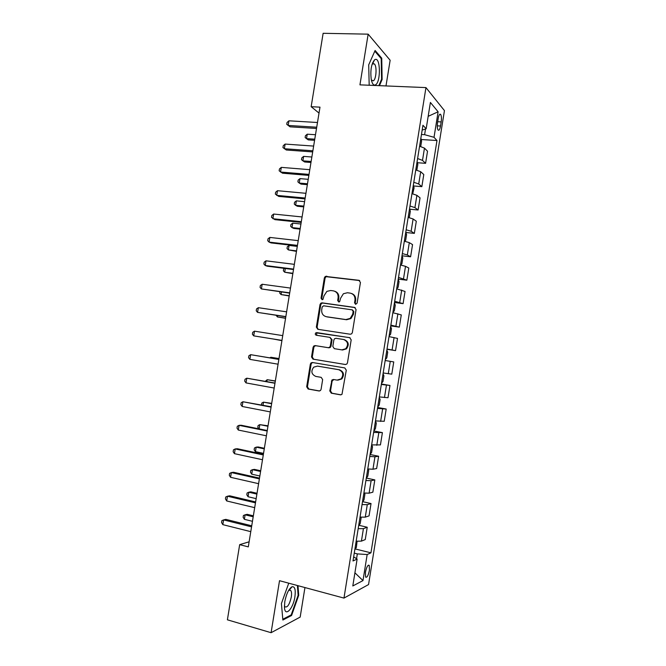 <?xml version="1.0" encoding="UTF-8"?>
<svg xmlns="http://www.w3.org/2000/svg" width="666" height="666" viewBox="0 0 666 666"><rect width="100%" height="100%" fill="white"/><g stroke="black" fill="none" stroke-linecap="round" stroke-linejoin="round"><path stroke-width="1" d="M355.611 304.312L357.109 303.13L360.439 282.484L358.924 280.303L325.316 276.398L324.359 277.839L321.062 298.152L322.086 299.667L322.927 299.467L323.976 295.862L326.864 291.383L330.669 290.501L333.358 290.859C336.78 291.7 338.361 294.014 338.112 297.802L337.679 300.449L338.719 301.973L339.61 301.756L340.634 298.143L343.406 293.731L347.419 292.749L350.15 293.115C353.621 293.956 355.228 296.295 354.978 300.108L354.545 302.78L355.611 304.312M289.502 589.901L289.51 589.052M369.439 570.229L369.264 565.401C367.882 564.61 366.608 566.899 365.434 572.252L365.609 577.081C367.008 577.847 368.281 575.566 369.439 570.229M372.644 62.754L372.777 63.437M329.787 390.917L331.277 393.181L340.434 394.83L341.983 394.339L346.287 370.179L344.78 367.923L312.437 362.504L311.072 362.87L310.356 364.119L306.676 386.78L308.133 389.019L318.972 390.967L320.446 390.534L321.079 389.36L322.652 379.595L321.179 377.347L315.784 376.415C311.405 374.334 310.722 371.245 313.744 367.141L317.457 366.109L338.744 369.705C343.107 371.661 343.889 374.717 341.109 378.871L337.063 380.111L333.491 379.487L332.001 379.928L329.787 390.917L330.511 390.959L332.001 393.223L341 394.838M385.989 85.939L390.143 60.24L368.156 34.157L359.94 84.857L425.957 87.596L343.964 598.093L279.52 580.694L271.087 632.7L227.397 619.813L239.668 544.655L248.293 546.878L319.988 107.151L311.155 106.693L319.022 113.078M368.156 34.157L323.135 33.3L311.155 106.693M350.216 334.232L351.64 333.832L352.356 332.567L356.069 309.598L354.545 307.401L322.111 302.855L320.904 303.138L320.03 304.52L316.358 327.114L317.824 329.304L350.216 334.232M351.182 339.868L347.469 362.862L346.82 364.061L345.329 364.51L312.978 359.14L311.522 356.926L313.095 347.244L313.853 345.954L315.176 345.604L328.188 347.685L329.578 347.302L330.294 346.037L331.343 339.568L329.861 337.362L316.308 335.256C315.135 334.698 314.976 333.882 315.842 332.809L349.667 337.637L351.182 339.868M438.211 118.415L437.545 122.561C437.087 126.032 437.246 128.505 438.028 129.987C439.002 130.877 439.835 129.554 440.517 126.016L441.175 121.928C441.641 118.448 441.475 115.967 440.692 114.46C439.727 113.57 438.894 114.885 438.211 118.415M425.957 87.596L444.438 110.606L368.556 584.565L343.964 598.093M422.169 130.103L426.173 128.763L422.943 125.266L352.997 560.963L357.118 559.09L353.654 556.843M426.173 128.763L430.394 102.456L438.111 111.788L434.024 137.304L424.608 134.682L421.47 134.482M421.195 139.51L436.979 140.518L434.024 137.304M436.979 140.518L370.945 552.83L367.166 554.545L362.987 580.586L352.805 585.963L357.118 559.09M271.087 632.7L300.175 617.091L304.945 587.562M249.126 541.799L239.668 544.655M424.608 134.682L425.524 128.979M356.56 558.724L357.334 553.887L354.254 553.121M417.391 162.72L425.591 163.328L427.53 151.207L424.467 148.135L419.58 146.212M413.569 185.956L421.844 186.655L423.792 174.517L420.687 171.72L415.775 169.922L417.107 161.647M409.74 209.216L418.106 209.998L420.055 197.86L416.899 195.329L411.971 193.648M405.902 232.492L414.352 233.375L416.308 221.22L413.103 218.964L408.15 217.407M402.048 255.794L410.606 256.776L412.554 244.605L409.307 242.632L404.337 241.192M398.243 279.129L406.851 280.203L408.799 268.015L405.511 266.325L400.507 265.001M394.497 302.489L403.088 303.654L405.045 291.458L396.686 288.844M390.734 325.874L399.325 327.131L401.282 314.918L392.857 312.704M386.979 349.292L395.554 350.632L397.51 338.411L389.019 336.596M383.175 372.96L391.783 374.159L393.748 361.921L385.181 360.514M381.41 383.991L389.968 385.464L381.335 384.457M379.329 396.919L388.003 397.719L389.968 385.464M377.639 407.467L386.188 409.032L377.48 408.425M375.482 420.904L384.224 421.295L386.188 409.032M373.867 430.977L382.409 432.625L373.634 432.425M371.628 444.913L380.436 444.905L382.409 432.625M370.088 454.503L378.621 456.243L374.95 456.793L369.772 456.451M367.765 468.956L372.96 469.23L376.648 468.531L378.621 456.243M366.408 478.08L374.825 479.886L371.112 480.719L365.917 480.502M363.902 493.015L369.114 493.173L372.852 492.191L374.825 479.886M362.729 501.681L371.037 503.554L367.274 504.67L362.046 504.578M360.031 517.107L365.268 517.141L369.056 515.875L371.037 503.554M359.032 525.316L367.232 527.247L363.42 528.654L358.175 528.679M356.16 541.225L361.422 541.133L365.259 539.585L367.232 527.247M355.328 548.975L370.945 552.83M425.591 163.328L422.502 160.398L417.607 158.533M421.844 186.655L418.714 183.991L413.794 182.259M418.106 209.998L414.926 207.617L409.981 206.002M414.352 233.375L411.13 231.269L406.168 229.77M410.606 256.776L407.334 254.945L402.347 253.571M406.851 280.203L398.518 277.397M403.088 303.654L394.688 301.248M399.325 327.131L390.859 325.125M395.554 350.632L387.021 349.034M357.334 553.887L367.166 554.545M428.163 116.334L438.111 111.788M362.987 580.586L354.92 572.818M379.462 85.664L382.118 79.495L381.743 58.175L375.108 50.474L368.706 64.852L369.189 85.24M288.753 583.191L281.41 603.538L282.867 620.029L291.591 615.484L298.726 595.254L297.993 585.68M380.81 58.15L381.743 58.175M381.476 79.47L382.118 79.495M291.159 587.862L291.117 587.312M290.601 615.201L291.591 615.484M298.11 595.088L298.726 595.254M355.761 304.329L355.228 302.997L355.652 300.333C355.944 296.903 354.578 294.622 351.565 293.498M334.723 291.233C337.737 292.316 339.102 294.58 338.811 298.027L338.386 300.674L338.902 301.981M359.665 280.577L326.049 276.665L325.083 278.105L321.795 298.385L322.294 299.675M355.145 307.6L322.844 303.072L321.636 303.355L320.762 304.728L317.108 327.281L318.173 329.354M353.163 311.372L352.098 309.832L323.634 305.811L322.169 306.976L321.72 309.757C321.453 313.52 323.027 315.842 326.423 316.725L345.87 319.563L350.233 318.381L352.705 314.194L353.163 311.372L353.837 311.58L352.456 309.94M353.837 311.58L353.388 314.394L350.924 318.573L346.561 319.747L327.148 316.908M345.596 364.535L312.978 359.14M330.028 337.396L332.068 339.71L331.019 346.17L330.294 347.436L328.921 347.81L315.925 345.737L314.602 346.087L313.844 347.369L312.279 357.034L313.736 359.24M350.041 337.737L317.491 332.734L316.583 332.958L316.775 335.331M341.858 349.866L345.721 348.751C348.726 344.563 348.002 341.475 343.539 339.477L335.98 338.311L334.607 338.686L333.866 339.96L332.817 346.437L334.307 348.659L342.557 349.991L346.412 348.876C349.417 344.705 348.693 341.616 344.239 339.627M342.557 349.991L334.307 348.659M333.758 379.537L332.093 381.177L330.511 390.959M337.812 380.178L341.808 378.937C344.597 374.783 343.806 371.736 339.452 369.788L338.744 369.705M317.782 366.15L339.452 369.788M312.878 362.579L311.821 362.97L311.114 364.219L307.442 386.829L308.899 389.061L319.53 390.975M420.729 146.487L421.595 141.109L420.87 138.203M315.493 134.723L307.242 134.191L306.518 138.628L308.258 139.877L314.577 140.301M307.242 134.191L305.419 135.764L305.128 137.537L306.518 138.628L314.76 139.177M316.716 127.214L288.162 125.458L288.927 120.804L317.482 122.502M316.508 128.471L290.076 126.831L286.755 124.342L287.054 122.486L288.927 120.804M416.816 170.163L417.84 164.46L417.116 161.696M311.855 157.01L303.613 156.393L302.888 160.839L304.653 161.988L310.964 162.471M303.613 156.393L301.798 157.917L301.507 159.69L302.888 160.839L311.13 161.472M412.72 193.814L414.094 187.845L413.336 185.115M308.216 179.321L299.991 178.621L299.259 183.067L301.04 184.116L307.351 184.665M299.991 178.621L298.177 180.086L297.893 181.868L299.259 183.067L307.492 183.783M408.649 217.507L409.432 216.875L410.331 211.255L409.565 208.608M304.578 201.656L296.353 200.866L295.629 205.319L297.427 206.269L303.729 206.885M296.353 200.866L294.555 202.289L294.264 204.062L295.629 205.319L303.854 206.119M312.87 150.791L284.357 148.734L285.115 144.081L313.636 146.079M312.687 151.915L286.288 150L282.95 147.561L283.258 145.704L285.115 144.081M309.024 174.4L280.536 172.036L281.302 167.374L309.79 169.68M308.858 175.391L282.492 173.193L279.146 170.804L279.454 168.948L281.302 167.374M305.17 198.035L276.723 195.371L277.481 190.701L305.944 193.306M305.028 198.884L278.696 196.403L275.333 194.072L275.641 192.216L277.481 190.701M404.595 241.242L405.669 240.309L406.568 234.682L405.785 232.134M300.932 224.009L292.724 223.143L291.991 227.597L293.806 228.438L300.1 229.121M292.724 223.143L290.925 224.509L290.634 226.29L291.991 227.597L300.208 228.48M301.315 221.695L272.894 218.723L273.659 214.044L302.081 216.958M301.199 222.411L274.892 219.647L271.52 217.374L271.828 215.509L273.659 214.044M375.457 84.857C380.985 82.343 380.536 56.31 374.933 59.624L374.508 59.907C371.278 64.061 370.196 70.613 371.27 79.579C372.211 83.924 373.609 85.689 375.457 84.857M371.345 79.978L373.285 80.836C376.223 79.604 377.123 66.508 374.434 63.961L372.91 63.578L372.061 64.377M372.61 62.82L372.752 63.495M374.791 51.182L381.202 58.6L381.568 79.262L378.821 85.639M284.798 601.656L284.449 607.317C284.906 617.49 293.207 608.849 294.896 596.828C295.804 589.693 294.855 586.33 292.049 586.754C288.819 588.744 286.405 593.714 284.798 601.656M284.407 605.844L284.84 606.743C287.346 607.908 289.502 604.661 291.308 597.011C291.766 593.93 291.608 591.783 290.817 590.567L289.327 590.118L288.461 590.692M289.469 589.102L289.46 589.951M297.377 585.514L298.127 595.287L291.209 614.893L282.8 619.255M400.566 265.018L401.898 263.778L402.805 258.142L402.006 255.677M297.286 246.387L289.086 245.438L288.353 249.9L296.47 251.382M289.086 245.438L287.296 246.753L287.004 248.535L288.353 249.9L296.553 250.866M396.711 288.661L398.135 287.262L399.034 281.626L398.226 279.254M285.323 268.49L284.707 272.219L292.84 273.668M284.54 268.39L283.658 269.022L283.366 270.804L284.707 272.219L292.907 273.276M392.923 312.271L394.355 310.781L395.263 305.136L394.439 302.855M281.485 292.008L281.06 294.563L289.202 295.97M279.945 291.791L279.728 293.098L281.06 294.563L289.244 295.704M389.127 335.905L390.576 334.324L391.483 328.671L390.642 326.473M277.639 315.542L277.414 316.941L285.564 318.306M276.107 315.309L277.414 316.941L285.589 318.157M385.331 359.565L386.796 357.892L387.704 352.231L386.846 350.125M273.793 339.102L281.918 340.659M273.535 339.061L281.918 340.634M297.452 245.379L269.072 242.099L269.838 237.421L298.226 240.642M297.352 245.954L271.079 242.915L269.072 242.099L267.707 240.692L268.007 238.819L269.838 237.421M293.581 269.089L265.235 265.501L266.009 260.822L294.355 264.344M293.515 269.53L267.274 266.2L265.235 265.501L263.878 264.036L264.186 262.163L266.009 260.822M289.718 292.832L261.405 288.936L262.171 284.249L290.493 288.078M289.668 293.132L261.405 288.936L260.056 287.404L260.364 285.531L262.171 284.249M285.839 316.591L257.567 312.387L258.333 307.692L286.613 311.838M285.814 316.758L257.567 312.387L256.227 310.797L256.527 308.924L258.333 307.692M281.959 340.384L253.721 335.872L254.487 331.168L282.742 335.622M281.959 340.409L253.721 335.872L252.389 334.224L252.697 332.351L254.487 331.168M383.058 373.842L381.551 383.225L383.008 381.485L383.916 375.824L383.042 373.801M278.996 358.558L270.829 357.259L270.712 357.975M278.987 358.633L270.829 357.259L269.888 357.833M278.871 359.349L250.641 354.67L278.854 359.432M249.875 359.374L248.551 357.667L248.859 355.794L250.641 354.67L249.875 359.374L278.08 364.202M377.722 406.968L379.212 405.103L380.128 399.434L379.237 397.51M275.349 380.952L267.166 379.695L266.858 381.585M275.316 381.152L267.166 379.695L265.326 381.31M275.008 383.05L246.786 378.196L274.966 383.275M246.02 382.908L244.705 381.143L245.013 379.262L246.786 378.196L246.02 382.908L274.192 388.045M373.909 430.711L375.416 428.746L376.332 423.068L375.424 421.237M271.695 403.371L263.503 402.156L263.003 405.219M271.636 403.696L263.503 402.156L261.771 403.113L261.497 404.928M271.137 406.776L242.932 401.748L271.079 407.134M242.166 406.468L240.859 404.637L241.167 402.755L242.932 401.748L242.166 406.468L270.304 411.913M370.088 454.47L371.62 452.422L372.535 446.736L371.611 444.988M268.032 425.815L259.832 424.633L259.141 428.879M267.965 426.265L259.832 424.633L258.108 425.541L257.817 427.339L258.874 428.829M267.266 430.527L241.242 425.258L239.077 425.333L267.183 431.027M238.303 430.053L237.004 428.163L237.312 426.282L239.077 425.333L238.303 430.053L266.408 435.805M366.275 478.263L367.815 476.115L368.731 470.429L367.907 468.972M264.369 448.285L258.15 446.969L256.16 447.144L255.428 451.648L263.545 453.38M264.277 448.859L256.16 447.144L254.445 447.993L254.146 449.791L255.428 451.648M263.386 454.304L237.396 448.751L235.206 448.934L263.286 454.945M234.44 453.663L233.15 451.715L233.458 449.825L235.206 448.934L234.44 453.663L262.504 459.731M362.446 502.081L364.011 499.841L364.918 494.147L364.269 493.065M260.706 470.77L254.487 469.397L252.481 469.672L251.748 474.175L259.857 475.999M260.589 471.47L252.481 469.672L250.774 470.471L250.474 472.269L251.748 474.175M259.507 478.105L233.55 472.261L231.343 472.569L259.382 478.887M230.569 477.297L229.295 475.283L229.604 473.401L231.343 472.569L230.569 477.297L258.599 483.683M358.616 525.924L360.198 523.593L361.114 517.89L360.647 517.182M257.034 493.29L250.824 491.841L248.801 492.224L248.068 496.736L256.16 498.643M256.901 494.105L248.801 492.224L247.103 492.973L246.803 494.771L248.068 496.736M255.627 501.939L229.695 495.804L227.472 496.22L255.478 502.855M226.698 500.957L225.424 498.884L225.732 496.994L227.472 496.22L226.698 500.957L254.695 507.658M354.787 549.8L356.377 547.369L357.059 541.316M253.363 515.825L247.161 514.318L245.113 514.801L244.38 519.313L252.464 521.303M253.205 516.774L245.113 514.801L243.423 515.501L243.123 517.299L244.38 519.313M251.731 525.79L225.841 519.372L223.593 519.905L251.565 526.856M222.819 524.642L221.562 522.51L221.87 520.621L223.593 519.905L222.819 524.642L250.782 531.659M422.502 160.398L424.467 148.135M418.714 183.991L420.687 171.72M414.926 207.617L416.899 195.329M411.13 231.269L413.103 218.964M407.334 254.945L409.307 242.632M403.529 278.654L405.511 266.325M399.725 302.381L401.706 290.035M395.912 326.14L397.893 313.778M392.099 349.916L394.081 337.554M388.278 373.726L390.268 361.347M384.457 397.56L386.447 385.164M380.627 421.428L382.617 409.016M376.79 445.313L378.788 432.892M372.96 469.23L374.95 456.793M369.114 493.173L371.112 480.719M365.268 517.141L367.274 504.67M361.422 541.133L363.42 528.654M437.679 121.728L441.175 121.928M437.279 125.832L440.517 126.016M355.652 300.333L354.978 300.108M338.386 300.674L337.679 300.449M338.811 298.027L338.112 297.802M321.795 298.385L321.062 298.152M325.083 278.105L324.359 277.839M327.173 276.423L326.448 276.149M359.59 280.569L358.924 280.303M355.228 302.997L354.545 302.78M317.108 327.281L316.358 327.114M320.762 304.728L320.03 304.52M322.844 303.072L322.111 302.855M355.086 307.567L354.545 307.401M346.561 319.747L345.87 319.563M353.388 314.394L352.705 314.194M312.279 357.034L311.522 356.926M313.844 347.369L313.095 347.244M315.925 345.737L315.176 345.604M328.921 347.81L328.188 347.685M331.019 346.17L330.294 346.037M332.068 339.71L331.343 339.568M317.491 332.734L316.75 332.575M332.093 381.177L331.368 381.119M318.206 366.2L317.457 366.109M319.389 390.992L318.972 390.967M308.899 389.061L308.133 389.019M307.442 386.829L306.676 386.78M311.114 364.219L310.356 364.119M340.892 394.855L340.434 394.83M332.001 393.223L331.277 393.181M419.605 146.22L420.887 138.253M411.988 193.656L413.353 185.165M408.175 217.416L409.582 208.658M404.354 241.2L405.802 232.176M400.532 265.01L402.023 255.727M396.736 288.636L398.235 279.295M392.948 312.246L394.447 302.888M389.152 335.88L390.659 326.515M385.356 359.54L386.863 350.166M377.747 406.934L379.254 397.544M373.934 430.669L375.441 421.27M370.121 454.437L371.628 445.021M366.3 478.23L367.79 468.956M362.479 502.039L363.927 493.023M358.649 525.882L360.056 517.107M354.82 549.758L356.185 541.233M368.348 565.168L369.264 565.401M439.61 114.41L440.692 114.46M326.049 276.665L325.316 276.398M321.636 303.355L320.904 303.138M350.924 318.573L350.233 318.381M314.602 346.087L313.853 345.954M330.294 347.436L329.578 347.302M316.583 332.958L315.842 332.809M346.412 348.876L345.721 348.751M332.725 379.995L332.001 379.928M341.808 378.937L341.109 378.871M311.821 362.97L311.072 362.87M372.469 63.894L374.434 63.961M372.619 63.769L374.508 59.907M288.853 590.034L290.817 590.567M289.327 590.118L292.049 586.754"/></g></svg>

